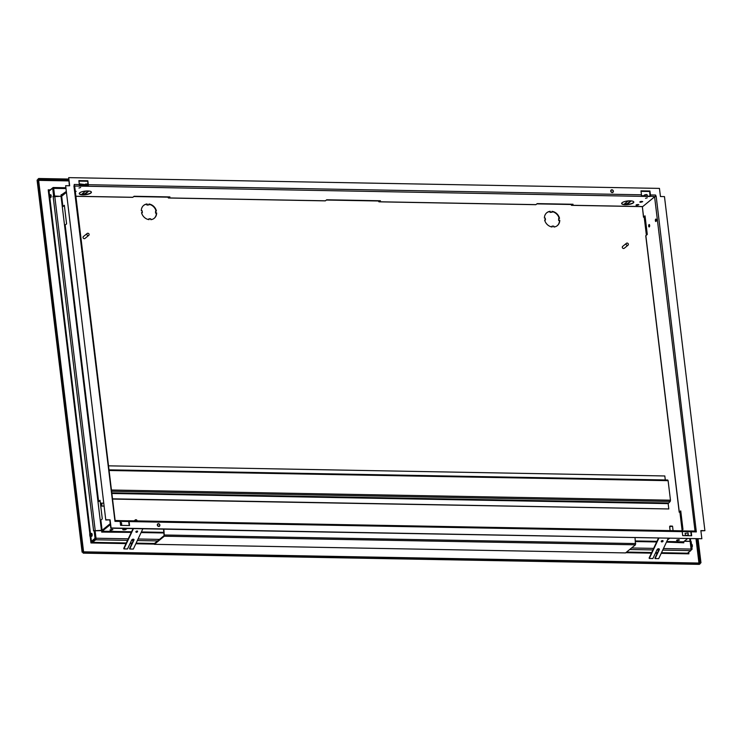 <?xml version="1.0" encoding="UTF-8"?>
<svg xmlns="http://www.w3.org/2000/svg" width="742" height="742" viewBox="0 0 742 742"><rect width="100%" height="100%" fill="white"/><g stroke="black" fill="none" stroke-linecap="round" stroke-linejoin="round"><path stroke-width="1.11" d="M687.454 535.038L685.413 535.659L685.135 533.359L688.057 533.006L688.335 535.334L687.454 535.038M121.336 525.382L121.753 525.011L120.519 524.733M121.753 525.011L121.475 522.693L120.241 522.405M644.279 195.702L644.204 195.1L646.236 194.46L647.126 194.747L647.247 195.758M79.311 184.146L80.535 184.433L80.655 185.435M621.638 203.41A6.131 1.818 173.1 0 0 625.311 204.504A6.131 1.818 173.1 0 0 633.779 201.935M625.339 204.736A6.131 1.818 173.1 0 0 633.807 202.056A6.131 1.818 173.1 0 0 630.116 200.841A6.131 1.818 173.1 0 0 621.648 203.531A6.131 1.818 173.1 0 0 625.339 204.736M79.246 193.532A6.131 1.818 173.1 0 0 82.909 194.627A6.131 1.818 173.1 0 0 91.387 192.067M82.937 194.858A6.131 1.818 173.1 0 0 91.414 192.178A6.131 1.818 173.1 0 0 87.714 190.963A6.131 1.818 173.1 0 0 79.246 193.653A6.131 1.818 173.1 0 0 82.937 194.858M121.094 525.382L121.512 525.039L120.529 524.807M677.084 539.953L678.828 539.749M677.427 540.668L679.459 540.028L678.568 539.731L676.537 540.38L677.427 540.668M687.676 535.696L688.094 535.362L687.352 535.121L685.664 535.659M110.502 529.64L112.246 529.426M110.846 530.354L112.877 529.705L109.955 530.057L110.846 530.354M78.967 188.014L80.655 187.476L78.967 188.014M82.297 193.82A1.716 0.51 173.1 0 0 82.167 194.061A1.716 0.51 173.1 0 0 83.558 194.385A1.716 0.51 173.1 0 0 85.432 193.875L88.298 191.538A1.716 0.51 173.1 0 0 88.437 191.306A1.716 0.51 173.1 0 0 87.398 190.963A1.716 0.51 173.1 0 0 85.163 191.482L82.297 193.82A1.716 0.51 173.1 0 0 83.902 193.885A1.716 0.51 173.1 0 0 85.376 193.412L88.215 191.093M75.359 191.835L76.129 191.343L75.267 191.056M640.68 202.306L642.711 201.666L641.821 201.37L639.789 202.019L640.68 202.306M640.337 201.601L642.08 201.388M636.859 205.423L638.89 204.783L635.968 205.135L636.859 205.423M636.515 204.718L638.259 204.504M645.549 198.337L647.247 197.799L645.549 198.337M91.934 533.683A1.475 0.594 -89 0 0 91.683 535.381M89.93 533.637A1.475 0.594 91 0 1 89.995 533.554A1.475 0.594 91 0 1 90.07 533.479A1.475 0.594 91 0 1 90.264 533.405A1.475 0.594 91 0 1 90.83 534.639A1.475 0.594 91 0 1 90.403 536.262A1.475 0.594 91 0 1 90.209 536.345L91.554 536.364A1.475 0.594 -89 0 0 92.156 534.426A1.475 0.594 -89 0 0 91.609 533.424A1.475 0.594 -89 0 0 91.006 535.362M50.948 194.96A1.475 0.594 -89 0 0 50.688 196.649A1.475 0.594 -89 0 0 50.901 197.391M51.161 195.702A1.475 0.594 -89 0 0 50.614 194.701A1.475 0.594 -89 0 0 50.02 196.639A1.475 0.594 -89 0 0 50.567 197.641A1.475 0.594 -89 0 0 51.161 195.702M100.689 505.07A1.475 0.594 -89 0 0 101.237 506.072A1.475 0.594 -89 0 0 101.84 504.133A1.475 0.594 -89 0 0 101.292 503.132A1.475 0.594 -89 0 0 100.689 505.07M101.237 506.072L103.481 506.118A1.475 0.594 -89 0 0 104.01 505.385M101.747 504.217A1.224 0.501 -89 0 0 101.292 503.382A1.224 0.501 -89 0 0 100.791 504.996A1.224 0.501 -89 0 0 101.246 505.831A1.224 0.501 -89 0 0 101.747 504.217M656.336 219.901A1.224 0.501 -89 0 0 655.882 219.066A1.224 0.501 -89 0 0 655.381 220.68A1.224 0.501 -89 0 0 655.835 221.515A1.224 0.501 -89 0 0 656.336 219.901M649.649 225.355A1.224 0.501 -89 0 0 649.194 224.52A1.224 0.501 -89 0 0 648.693 226.134A1.224 0.501 -89 0 0 649.148 226.969A1.224 0.501 -89 0 0 649.649 225.355M611.909 189.766A1.475 1.271 50.8 0 0 612.243 192.558A1.475 1.271 50.8 0 0 611.909 189.766M611.102 190.063A1.475 1.271 50.8 0 0 612.911 192.382A1.475 1.271 50.8 0 0 612.957 192.336M158.482 523.667A1.475 1.271 50.8 0 0 158.825 526.449A1.475 1.271 50.8 0 0 158.482 523.667M157.675 523.954A1.475 1.271 50.8 0 0 159.484 526.273A1.475 1.271 50.8 0 0 159.53 526.236M612.215 192.326A1.224 1.057 50.8 0 0 611.937 189.998A1.224 1.057 50.8 0 0 612.215 192.326M158.797 526.217A1.224 1.057 50.8 0 0 158.51 523.898A1.224 1.057 50.8 0 0 158.797 526.217M126.455 528.499L125.973 528.888A1.716 0.51 -6.9 0 1 123.738 529.408A1.716 0.51 -6.9 0 1 122.922 529.278M123.933 528.452L122.894 529.296A1.716 0.51 173.1 0 0 122.764 529.528A1.716 0.51 173.1 0 0 123.793 529.871A1.716 0.51 173.1 0 0 126.029 529.352L127.067 528.508M624.699 203.698L627.565 201.36A1.716 0.51 -6.9 0 1 629.8 200.841A1.716 0.51 -6.9 0 1 630.83 201.184A1.716 0.51 -6.9 0 1 630.7 201.416L627.834 203.753A1.716 0.51 -6.9 0 1 625.951 204.263A1.716 0.51 -6.9 0 1 624.56 203.929A1.716 0.51 -6.9 0 1 624.699 203.698A1.716 0.51 173.1 0 0 626.304 203.762A1.716 0.51 173.1 0 0 627.778 203.289L630.617 200.971M169.009 196.908L134.052 196.305M75.907 196.315L132.697 197.344A1.224 0.501 91 0 0 132.855 197.289L134.098 196.268L169.927 196.927L168.684 197.938A1.224 0.501 -89 0 1 168.527 198.003L325.284 200.859A1.224 0.501 91 0 1 325.126 200.785M326.359 200.043L378.578 200.999A1.224 0.501 -89 0 0 379.032 201.833L535.798 204.69A1.224 0.501 91 0 0 535.956 204.625L537.199 203.614L573.037 204.263L571.794 205.274A1.224 0.501 -89 0 1 571.628 205.339L642.563 206.628M572.119 204.245L537.162 203.651M110.27 523.889L102.127 530.53A1.224 0.501 -89 0 0 101.793 532.079L131.278 532.385M131.575 531.764L102.21 531.226L102.071 531.847M61.92 194.998L61.271 194.636L61.02 195.22A1.224 0.501 -89 0 0 61.475 196.055A1.224 0.501 -89 0 0 61.642 195.99L66.131 192.326M61.308 194.979L66.047 191.631M379.032 201.833A1.224 0.501 -89 0 0 379.199 201.768L380.442 200.757L326.693 199.774L325.45 200.794A1.224 0.501 91 0 1 325.284 200.859M378.578 200.999L379.524 200.739M114.862 520.439L114.973 521.329L120.121 521.422L120.603 525.373L129.553 525.531L129.08 521.58A1.224 0.501 -89 0 0 128.626 520.745A1.224 0.501 -89 0 0 128.459 520.81L119.824 520.652M704.9 530.678L664.47 196.602L660.445 196.528L659.452 188.394L68.691 177.635L69.674 185.769L65.639 185.695L105.781 520.012L110.094 519.845L111.087 527.979L701.849 538.738L700.865 530.604L704.9 530.678L700.902 530.845M106.069 519.771L110.094 519.845M695.718 531.142A1.224 0.501 91 0 1 695.875 531.077A1.224 0.501 91 0 1 695.922 531.087L696.126 530.549L695.013 530.901L654.592 196.815L656.188 196.445L655.566 195.044A1.224 0.501 91 0 1 655.409 196.342A1.224 0.501 91 0 1 655.288 196.537M65.639 185.695L105.781 520.012M687.38 538.711L683.577 541.818L666.761 541.512M682.213 531.587L690.654 531.745L690.57 531.049L681.935 530.892M120.111 521.357L128.542 521.505L128.459 520.81M102.21 531.226L110.354 524.585M667.679 539.564A1.716 0.51 173.1 0 0 668.431 539.23L669.46 538.386M641.125 196.342L650.085 196.5A1.224 0.501 -89 0 0 650.419 194.951L649.936 191L640.986 190.842L641.459 194.794A1.224 0.501 91 0 1 641.125 196.342L87.973 186.27A1.224 0.501 -89 0 0 88.317 184.721L87.834 180.77L78.875 180.603L79.357 184.554A1.224 0.501 91 0 1 79.023 186.103L87.973 186.27L87.89 185.574L79.329 185.417M655.075 196.593L641.431 195.647M133.764 196.537L168.072 197.168A1.224 0.501 -89 0 0 168.527 198.003M646.672 234.926L644.232 217.1L645.095 216.358M682.38 529.973L679.941 512.147L680.804 511.405M110.243 523.648L102.099 530.298L100.866 520.077L102.294 518.908L100.04 500.321L98.612 501.49L65.157 225.03L66.585 223.861L64.341 205.274L62.903 206.443L61.669 196.222L66.159 192.558M103.759 503.289A1.475 0.594 -89 0 0 103.537 503.178L101.292 503.132M64.406 205.784L62.291 206.814M100.105 500.831L98 501.861M642.396 207.101L643.499 217.183L645.03 215.848L647.284 234.435L645.753 235.77L679.208 512.23L680.191 511.906M679.208 512.23L680.739 510.895L682.983 529.482L681.453 530.818M101.394 530.678L102.071 530.586M61.669 196.222L53.016 196.741L53.6 195.888L52.673 188.199L49.037 191.158L48.221 189.822L49.899 190.156L53.053 187.578A1.224 0.501 -89 0 1 53.22 187.513A1.224 0.501 -89 0 1 53.674 188.357L54.602 196.018L60.835 196.361M61.029 196.37L62.272 206.591L62.903 206.443M101.784 532.19L101.598 530.678L94.8 530.799L95.588 539.082L91.785 541.966L95.709 538.358L94.781 530.669L93.446 530.818L102.099 530.298M100.866 520.077L100.226 520.225L101.459 530.447M643.499 217.183L644.241 217.425L644.483 216.85M642.266 206.962L654.592 196.815M681.61 530.882A1.224 0.501 91 0 1 681.768 530.818A1.224 0.501 91 0 1 682.223 531.652L682.705 535.603L691.665 535.77L691.182 531.819A1.224 0.501 -89 0 0 690.728 530.984A1.224 0.501 -89 0 0 690.57 531.049M690.783 531.745L691.349 535.761M128.672 521.515L129.238 525.531M87.89 185.574L87.834 180.77M696.126 530.549L696.339 531.912A1.224 0.501 -89 0 0 695.922 531.087M61.271 194.636L61.113 196.138M379.477 200.776L326.647 199.811M536.874 203.883L571.173 204.504A1.224 0.501 -89 0 0 571.628 205.339M53.378 188.542L54.537 196.259M94.345 530.669L95.078 530.567L96.015 538.228A1.224 0.501 -89 0 1 95.681 539.777L92.527 542.356L91.053 542.671M688.455 552.178L688.891 553.838L687.584 553.189L690.737 550.62A1.224 0.501 91 0 0 691.08 549.061L690.153 541.4L684.217 541.289M666.474 542.124L683.818 542.792L683.688 541.725M683.503 542.782L683.438 542.226M684.495 541.066L690.728 541.41L690.412 538.766M682.093 530.215L679.95 512.472M646.384 235.158L644.241 217.425M62.272 206.591L100.226 520.225M691.099 549.46L690.477 541.521L691.154 541.53L692.082 549.219L691.015 550.091M691.414 549.21L692.082 549.219M52.673 188.199L53.341 188.208L54.268 195.897L53.6 195.888M52.979 196.389L54.268 195.897M94.113 530.66L95.041 538.349L91.414 541.308L90.812 536.355M95.709 538.358L95.041 538.349M92.444 541.66L92.527 542.356L126.307 542.968M82.835 552.308L83.317 553.078L83.902 551.835L83.985 552.54L83.317 553.078L83.095 551.872M698.686 563.521L699.242 564.365L83.187 553.142M83.317 553.078L699.437 564.3L700.105 563.753L83.985 552.54M700.105 563.753L700.021 563.057L83.902 551.835M82.204 552.039L37.193 180.046L37.851 180.594L37.193 180.046L37.861 179.508L38.528 179.518L83.549 551.501L82.204 552.039L82.872 551.491L38.111 179.508M82.872 551.491L83.549 551.501M38.055 179.045L38.723 178.497L68.542 179.035M38.417 179.518L68.626 179.74M38.723 178.497L38.807 179.193M700.3 563.289L700.967 562.751L699.901 563.057M698.083 538.905L700.967 562.751M697.415 538.896L700.3 562.733M661.205 553.328L688.891 553.838L687.584 553.189L661.493 552.716M91.053 542.894L91.414 541.308L92.082 541.326M90.459 533.405L49.037 191.158L48.221 189.822L89.838 533.739M93.909 530.827L93.446 530.818M97.972 501.638L98.612 501.49M65.157 225.03L64.517 225.178M683.438 542.439L683.577 541.818M73.922 185.843L114.806 519.938M74.376 185.852L74.209 184.461L79.357 184.554M696.163 530.521L656.188 196.445M109.816 520.077L110.799 528.211L701.849 538.738M68.691 177.635L69.358 185.76M641.014 191.084L649.658 191.241L650.001 195.805M78.902 180.844L87.547 181.002M119.499 520.652A1.224 0.501 91 0 1 119.666 520.587A1.224 0.501 91 0 1 120.121 521.422M667.948 538.989A1.716 0.51 173.1 0 0 668.375 538.766L668.848 538.377M571.173 204.504L572.073 204.282M168.072 197.168L168.972 196.945M137.075 531.022A0.983 0.603 160.9 0 0 136.463 532.32A0.983 0.603 160.9 0 0 137.075 531.022M135.851 531.708A0.983 0.603 160.9 0 0 137.511 531.133M142.863 528.796L133.328 549.071L129.748 549.006L129.572 548.505L133.792 539.527A1.224 0.751 160.9 0 0 133.838 539.388M129.748 549.006L133.968 540.037A1.224 0.751 160.9 0 0 134.005 539.61A1.224 0.751 160.9 0 0 132.92 539.221A1.224 0.751 160.9 0 0 131.724 539.99L127.503 548.969L123.923 548.904L123.747 548.403L133.05 528.619M133.458 528.629L123.923 548.904M662.458 540.584A0.983 0.603 160.9 0 0 661.836 541.892A0.983 0.603 160.9 0 0 662.458 540.584M661.233 541.27A0.983 0.603 160.9 0 0 662.894 540.695M668.245 538.367L658.711 558.643L655.121 558.578L654.954 558.067L659.165 549.099A1.224 0.751 160.9 0 0 659.221 548.95M655.121 558.578L659.341 549.599A1.224 0.751 160.9 0 0 659.378 549.182A1.224 0.751 160.9 0 0 658.293 548.792A1.224 0.751 160.9 0 0 657.106 549.562L652.886 558.531L649.306 558.466L649.129 557.965L658.432 538.182M658.84 538.191L649.306 558.466M87.918 185.546L79.756 183.905L88.02 184.916M87.973 184.498L85.58 184.016L87.918 184.053M80.581 184.758L84.319 185.509M635.041 537.755L635.477 544.804L625.543 552.911L154.355 544.331L154.271 543.636L164.112 535.613L163.546 529.176M163.861 529.176L164.288 536.225L154.355 544.331M627.101 243.07A1.224 1.057 50.8 0 0 627.38 245.398A1.224 1.057 50.8 0 0 627.101 243.07M626.471 243.283L622.649 246.4A1.224 1.057 50.8 0 0 624.198 248.301L628.02 245.185M137.177 520.903A1.224 1.057 50.8 0 0 135.276 519.929A1.224 1.057 50.8 0 0 134.933 520.865M87.844 233.248A1.224 1.057 50.8 0 0 88.122 235.576A1.224 1.057 50.8 0 0 87.844 233.248M87.204 233.461L83.382 236.577A1.224 1.057 50.8 0 0 84.931 238.479L88.752 235.362M112.543 499.069L668.802 508.956L668.152 503.614L111.866 493.486M148.929 218.769L149.031 219.651A8.329 7.197 -129.2 0 1 141.527 212.611L142.371 212.629L142.149 210.765L141.305 210.756A8.329 7.197 -129.2 0 1 143.707 205.367A8.329 7.197 -129.2 0 1 147.129 203.957L147.241 204.838L149.031 204.866L148.929 203.994A8.329 7.197 -129.2 0 1 156.423 211.025L155.588 211.016L155.811 212.871L156.655 212.889A8.329 7.197 -129.2 0 1 154.243 218.278A8.329 7.197 -129.2 0 1 150.821 219.678L150.719 218.807L148.929 218.769L148.706 219.595M552.029 226.115L552.131 226.987A8.329 7.197 -129.2 0 1 544.628 219.957L545.472 219.966L545.249 218.111L544.405 218.092A8.329 7.197 -129.2 0 1 546.817 212.704A8.329 7.197 -129.2 0 1 550.239 211.303L550.341 212.175L552.131 212.203L552.029 211.331A8.329 7.197 -129.2 0 1 559.533 218.371L558.689 218.352L558.912 220.216L559.756 220.226A8.329 7.197 -129.2 0 1 557.353 225.614A8.329 7.197 -129.2 0 1 553.931 227.024L553.82 226.143L552.029 226.115L551.816 226.941M94.837 539.072L94.939 538.989A1.224 0.501 -89 0 0 94.985 538.989A1.224 0.501 -89 0 0 95.143 538.924L95.727 538.451M155.588 211.016L155.523 213.102L156.367 213.121A8.329 7.197 -129.2 0 1 154.104 218.389M148.957 204.282A8.329 7.197 -129.2 0 1 156.08 211.025M143.568 205.488A8.329 7.197 -129.2 0 1 146.851 204.189L146.953 205.07L149.031 204.866M141.592 212.852L142.371 212.629M558.689 218.352L558.624 220.448L559.468 220.457A8.329 7.197 -129.2 0 1 557.205 225.735M552.067 211.618A8.329 7.197 -129.2 0 1 559.18 218.361M546.668 212.824A8.329 7.197 -129.2 0 1 549.952 211.535L550.054 212.407L552.131 212.203M544.693 220.189L545.472 219.966M112.506 498.828L668.802 508.956M111.439 490.008L670.471 500.191L668.106 480.677L109.083 470.493M670.471 500.191L670.202 501.434L668.152 503.614M665.296 479.963L664.813 475.965L108.517 465.837M109.009 469.89L667.744 480.009L668.106 480.677M692.221 544.851L692.314 546.761M691.85 547.271A1.475 0.594 -89 0 0 691.924 547.216A1.475 0.594 -89 0 0 691.998 547.151A1.475 0.594 -89 0 0 692.351 545.834A1.475 0.594 -89 0 0 692.045 544.517A1.475 0.594 -89 0 0 691.785 544.359A1.475 0.594 -89 0 0 691.59 544.433M670.072 526.041L672.456 526.134L669.785 526.783M89.68 533.934L89.903 535.789L89.68 533.934M90.209 536.345A1.475 0.594 91 0 1 89.949 536.188A1.475 0.594 91 0 1 89.773 535.845M163.926 532.357L141.388 531.94M141.091 532.561L164.001 532.979M132.855 197.289L75.897 196.25M535.956 204.625L379.199 201.768M656.948 541.326L635.43 540.937M627.778 203.289L627.834 203.753M126.029 529.352L125.973 528.888M325.45 200.794L168.684 197.938M643.602 217.016L642.359 206.795M88.317 184.721L641.459 194.794M79.023 186.103L74.636 186.029M696.339 531.912L691.182 531.819M682.223 531.652L129.08 521.58M642.637 206.564L571.794 205.274M679.301 512.063L645.846 235.604M53.674 188.357L65.676 188.57M691.08 549.061L663.45 548.561M653.637 548.384L631.581 547.986M159.484 539.388L138.068 538.998M128.255 538.813L96.015 538.228M635.504 541.567L656.661 541.948M689.698 538.757L689.986 541.168M95.189 530.335L54.76 196.25M93.594 530.706L53.164 196.621M690.737 550.62L662.717 550.11M658.729 550.035L656.902 549.998M652.904 549.924L629.717 549.507M157.619 540.909L137.344 540.538M133.347 540.464L131.52 540.436M127.531 540.361L95.681 539.777M657.505 552.642L655.668 552.604M651.68 552.54L626.563 552.076M154.466 543.478L136.12 543.144M132.122 543.079L130.295 543.042M696.015 538.868L698.945 563.039M38.64 180.371L68.765 180.918M78.94 181.104L87.584 181.261M641.042 191.343L649.686 191.501M83.605 552.085L83.123 552.076M90.153 536.336L90.951 542.949L126.01 543.589M50.271 189.859L48.221 189.822M688.891 553.838L688.706 552.28M130.008 543.663L131.835 543.691M135.823 543.765L154.327 544.099M625.821 552.688L651.393 553.152M655.381 553.226L657.208 553.263M68.691 180.297L38.556 179.75M699.604 563.048L696.673 538.877M650.419 194.951L655.566 195.044M85.376 193.412L85.432 193.875M668.431 539.23L668.375 538.766M133.792 539.527L133.968 540.037M659.165 549.099L659.341 549.599M635.746 543.571L164.557 534.991M635.477 544.804L164.288 536.225M95.681 538.933L95.143 538.924M111.792 492.855L668.292 502.993M670.202 501.434L111.597 491.26M695.875 531.077L690.728 530.984M681.768 530.818L128.626 520.745M37.1 180.26L82.102 552.169M687.843 552.994L688.381 553.56M65.574 187.745L53.22 187.513M115.093 520.17L74.664 186.084M119.666 520.587L114.871 520.494M135.276 519.929L134.154 520.847M94.985 538.989L95.653 538.998M109 469.834L667.744 480.009M673.077 530.66L672.549 526.264M670.109 530.613L669.627 526.616M670.091 525.995L669.683 526.477M90.264 533.405L91.609 533.424"/></g></svg>
